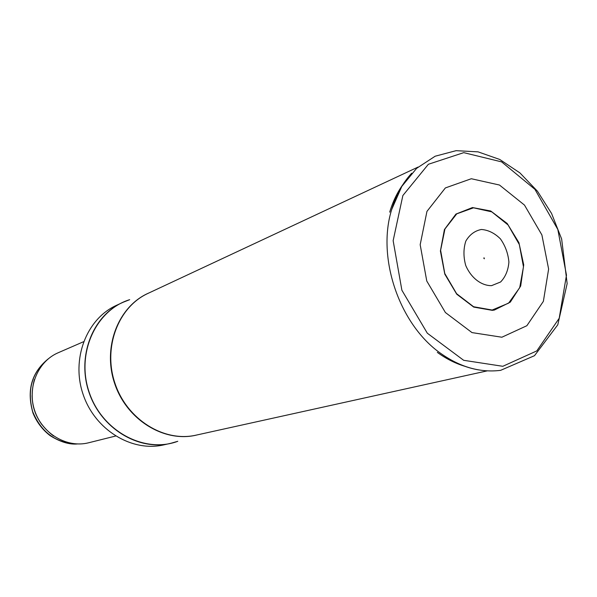 <?xml version="1.0" encoding="UTF-8"?>
<svg xmlns="http://www.w3.org/2000/svg" width="597" height="597" viewBox="0 0 597 597"><rect width="100%" height="100%" fill="white"/><g stroke="black" fill="none" stroke-linecap="round" stroke-linejoin="round"><path stroke-width="0.9" d="M115.564 436.049L88.722 442.75C67.237 448.317 42.477 434.012 34.76 410.893C26.805 387.856 37.73 361.431 58.163 352.76L83.528 341.73M173.026 442.787L163.406 444.959C131.586 452.183 94.968 429.84 83.132 394.468C70.976 359.2 86.416 319.179 116.057 305.53L125.004 301.395M484.309 258.762L484.048 257.762L484.309 258.762M492.174 310.037L508.607 303.157L519.696 287.702L523.472 266.822L519.323 244.516L508.069 224.965L491.786 211.86L473.503 207.816L456.757 213.838L444.944 228.972L440.616 250.315L444.787 273.516L456.615 293.717L473.6 306.739L492.174 310.037M501.876 337.223L471.996 332.596L445.399 312.522L426.765 281.008L420.176 244.703L426.952 211.39L445.369 187.936L471.309 178.734L499.465 185.025L524.487 205.092L541.889 234.927L548.621 269.068L543.374 301.343L526.867 325.716L501.876 337.223M491.562 285.65L491.383 285.664C481.055 285.65 470.869 277.65 465.69 265.359C463.347 256.762 463.391 248.68 465.817 241.113C469.578 234.666 474.772 230.785 481.383 229.479C488.286 229.987 494.637 233.128 500.435 238.882C505.316 245.815 508.144 253.546 508.905 262.061C508.234 270.307 505.458 276.956 500.592 281.993L491.562 285.65M77.229 443.959C56.2 443.317 41.342 432.534 32.671 411.602C26.805 389.722 32.022 372.118 48.312 358.804M53.536 435.982C34.738 421.392 28.35 402.579 34.38 379.558M40.827 423.109C35.619 415.363 32.723 406.826 32.134 397.512M170.011 443.526C137.952 450.81 101.005 428.213 89.043 392.46C76.759 356.812 92.304 316.395 122.161 302.649L129.691 299.672C95.669 310.067 75.789 353.633 89.222 392.401C102.177 431.332 144.474 453.78 177.787 441.302L170.011 443.526M197.174 434.907C164.981 443.213 126.989 420.378 114.736 383.729C102.139 347.208 118.37 305.962 148.966 292.94M487.256 370.864L196.129 435.138C164.197 442.534 127.146 419.706 115.072 383.617C102.669 347.648 118.161 306.977 147.996 293.396L418.049 167.078M465.384 366.454C455.69 363.603 446.34 358.916 437.325 352.379M389.699 212.151C392.871 201.48 397.43 192.062 403.385 183.898M492.279 310.343L473.742 307.097L456.742 294.202L444.795 274.135L440.399 250.994L444.422 229.539L455.921 214.084L472.466 207.555L490.727 210.995L507.226 223.524L518.927 242.673L523.718 264.867L520.681 286.015L510.278 302.149L494.346 310.059L492.279 310.343M502.816 366.297L463.668 360.304L427.325 333.216L401.885 290.232L393.147 240.681L402.863 195.532L428.377 164.272L463.75 152.645L501.637 161.891L534.919 189.331L557.829 229.487L566.478 275.142L559.195 318.276L536.815 350.902L502.816 366.297M478.533 369.879C465.451 367.655 452.817 362.133 440.616 353.32C399.296 324.462 376.535 257.456 391.736 209.405C396.042 194.995 402.699 182.921 411.714 173.197M77.349 443.959C69.282 444.713 60.207 441.937 50.111 435.631C42.491 429.765 36.798 422.28 33.036 413.176C26.372 390.542 31.492 372.394 48.409 358.73M41.894 424.624C35.641 415.982 32.357 406.326 32.059 395.662M440.616 353.32C460.287 367.207 480.294 372.886 500.629 370.341L534.487 355.693L557.777 324.813L567.15 283.605L561.635 238.964L551.553 213.435L537.479 191.249L519.912 172.899L499.756 159.474L478.07 151.854L456.086 150.675L435.153 156.22L416.631 168.332L401.803 186.406L391.736 209.405M484.383 258.747L483.831 258.322L484.048 257.762"/></g></svg>
